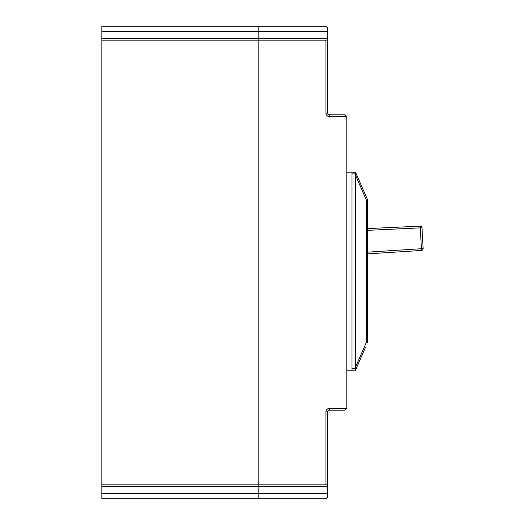 <?xml version="1.0" encoding="UTF-8"?>
<svg xmlns="http://www.w3.org/2000/svg" width="525" height="525" viewBox="0 0 525 525"><rect width="100%" height="100%" fill="white"/><g stroke="black" fill="none" stroke-linecap="round" stroke-linejoin="round"><path stroke-width="0.79" d="M367.644 252.138L421.444 248.719L421.509 250.451A1.739 1.739 0 0 0 423.137 248.62L421.444 248.719L420.289 227.876L367.644 230.344M101.863 493.539L327.692 493.539L327.692 497.011L325.953 498.75L101.863 498.75L101.863 486.59L258.202 486.59L258.202 40.156L101.863 40.149L101.863 484.851L325.953 484.851L325.953 411.895L327.692 411.895L327.692 484.851L325.953 484.851M327.692 40.149L327.692 113.105L325.953 113.105L325.953 40.149L327.692 40.149L327.692 27.989L325.953 26.25L258.202 26.25L258.202 31.461L327.692 31.461L327.692 27.989L327.692 31.461M101.863 40.149L101.863 38.41L327.692 38.41M327.692 497.011L327.692 484.851M258.202 498.75L258.202 486.59L327.692 486.59M325.953 411.895A3.472 3.472 0 0 1 329.424 408.417L346.795 408.417L346.795 116.583L345.063 114.844L346.795 116.583L329.424 116.583A3.472 3.472 0 0 1 325.953 113.105M325.953 40.149L258.202 40.156L258.202 484.851M345.063 410.156L346.795 408.417L345.063 410.156L329.424 410.156A1.739 1.739 0 0 0 327.692 411.895A1.739 1.739 0 0 1 329.424 410.156L329.424 408.417M327.692 113.105A1.739 1.739 0 0 0 329.424 114.844L345.063 114.844M365.4 347.53L355.484 370.204L346.795 370.204M352.006 370.204L352.006 172.167L346.795 172.167M355.484 370.204L355.51 172.233L352.006 172.167M355.51 370.138L357.702 365.124M355.51 172.233L367.5 199.631L355.484 172.167M355.484 367.224L366.502 342.044L367.5 342.74A1.739 1.739 0 0 0 367.644 342.044A1.739 1.739 0 0 1 367.5 342.74A1.739 1.739 0 0 0 367.644 342.044L367.644 253.877L421.509 250.451A1.739 1.739 0 0 0 423.137 248.719M423.137 248.62L421.982 227.778A1.739 1.739 0 0 0 420.171 226.137L367.644 228.605L367.644 200.327A1.739 1.739 0 0 0 367.5 199.631L366.502 200.327L355.484 175.147M367.5 199.631A1.739 1.739 0 0 1 367.644 200.327A1.739 1.739 0 0 0 367.5 199.631A1.739 1.739 0 0 1 367.644 200.327L367.644 342.044A1.739 1.739 0 0 1 367.5 342.74M358.483 363.346L359.632 360.714M363.372 352.163L364.521 349.538M420.171 226.137L420.289 227.876L421.982 227.778M101.863 38.41L101.863 26.25L258.202 26.25M101.863 31.461L258.202 31.461L258.202 40.149M101.863 486.59L101.863 484.851M329.424 114.844L329.424 116.583M355.346 368.465L352.006 368.465M355.346 173.906L352.006 173.906M367.644 342.044L366.502 342.044L366.502 200.327L367.644 200.327"/></g></svg>
